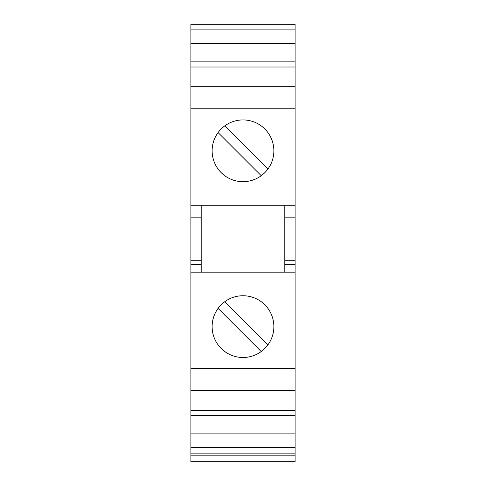 <?xml version="1.0" encoding="UTF-8"?>
<svg xmlns="http://www.w3.org/2000/svg" width="486" height="486" viewBox="0 0 486 486"><rect width="100%" height="100%" fill="white"/><g stroke="black" fill="none" stroke-linecap="round" stroke-linejoin="round"><path stroke-width="0.73" d="M295.099 29.877L295.099 61.874L190.901 61.874L190.901 29.877L295.099 29.877L295.099 24.3L190.901 24.3L190.901 60.932M295.099 61.874L295.099 410.415L190.901 410.415L190.901 375.696M295.099 453.122L295.099 455.844L190.901 455.844L190.901 434.83L190.901 453.122L295.099 453.122L295.099 410.415M295.099 455.844L295.099 461.7L190.901 461.7L190.901 455.844M190.901 386.224L190.901 388.114M190.901 434.806L190.901 433.895L190.901 434.806M295.099 447.551L190.901 447.551L190.901 410.415M295.099 390.72L190.901 390.72L190.901 204.406M295.099 205.262L190.901 205.262L190.901 86.702L295.099 86.702M190.901 101.726L190.901 60.501M295.099 108.779L190.901 108.779L190.901 88.622M190.901 433.895L295.099 433.895M295.099 415.548L190.901 415.548M190.901 368.643L295.099 368.643M284.808 205.262L284.808 272.16M201.192 272.16L201.192 205.262M201.192 264.73L190.901 264.73M295.099 264.73L284.808 264.73M190.901 272.16L295.099 272.16M284.808 260.277L295.099 260.277M190.901 217.145L201.192 217.145M190.901 260.277L201.192 260.277M284.808 217.145L295.099 217.145M190.901 43.527L295.099 43.527M295.099 67.007L190.901 67.007M243 119.927A30.873 30.873 0 0 1 273.873 150.806A30.873 30.873 0 0 1 243 181.679A30.873 30.873 0 0 1 212.127 150.806A30.873 30.873 0 0 1 243 119.927M218.086 132.563L261.243 175.713M224.757 125.892L267.914 169.043M243 357.496A30.873 30.873 0 0 1 213.032 334.046A30.873 30.873 0 0 1 243 295.743A30.873 30.873 0 0 1 273.873 326.622A30.873 30.873 0 0 1 243 357.496M261.243 351.53L218.086 308.379M267.914 344.86L224.757 301.709"/></g></svg>
